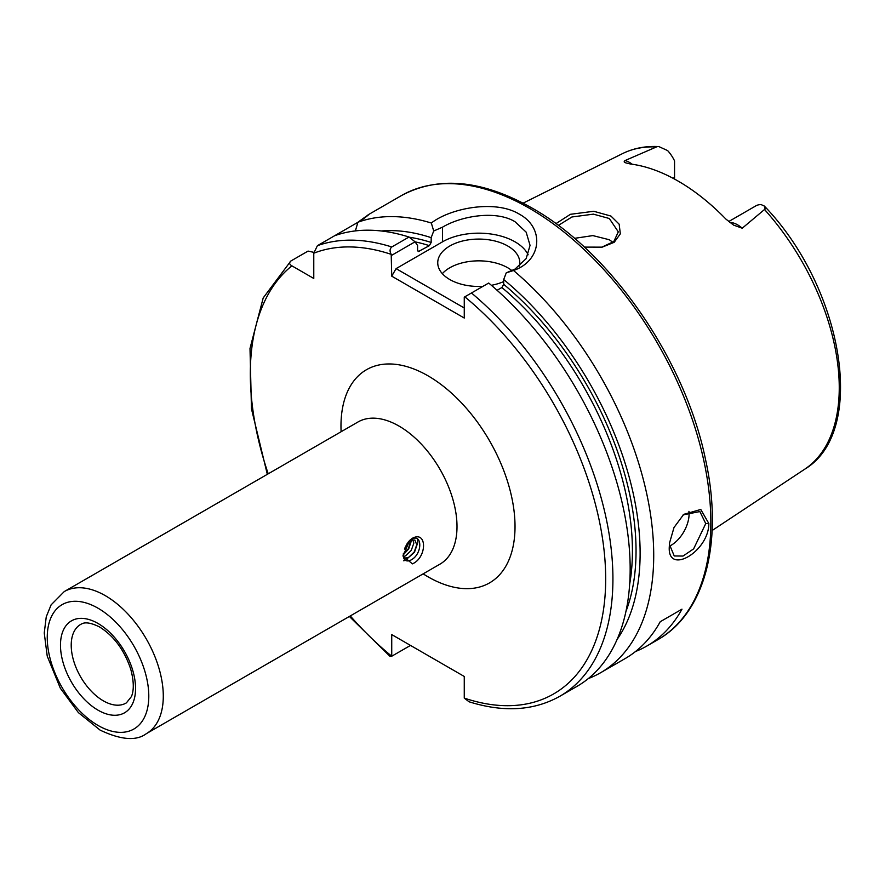 <?xml version="1.0" encoding="UTF-8"?>
<svg xmlns="http://www.w3.org/2000/svg" width="885" height="885" viewBox="0 0 885 885"><rect width="100%" height="100%" fill="white"/><g stroke="black" fill="none" stroke-linecap="round" stroke-linejoin="round"><path stroke-width="1.33" d="M408.748 541.41L411.082 540.138L414.888 540.049L416.758 544.773L414.169 552.063L408.416 557.539L403.859 558.335L408.416 557.539L414.169 552.063L416.758 544.773L414.888 540.049L411.082 540.127L408.947 541.178M403.051 555.492L403.361 556.61C404.191 560.681 406.613 561.864 410.651 560.172C422.654 554.497 422.709 533.047 411.481 539.142L409.456 540.635M412.421 538.257C427.223 530.259 427.234 557.45 412.421 563.867L402.996 556.068L409.689 540.392L412.421 538.257M601.634 247.247L613.814 241.539L618.316 231.87L609.311 218.506L593.392 214.148L571.931 216.98L558.324 225.432M555.913 223.651L570.438 214.303L593.758 211.283L610.949 216.073L619.157 224.182L620.33 233.85L614.212 242.302L602.187 247.147L584.31 247.103M669.558 542.428L669.48 544.552L674.248 555.968L683.021 556.057L693.619 548.877L705.743 523.61L699.88 511.563L683.165 514.86M708.841 523.522C708.874 551.786 666.914 576.058 669.325 546.344L669.469 543.213L674.005 527.515L683.729 514.362L700.776 509.461L708.841 523.522L705.743 523.61M407.288 543.357L405.031 547.682L407.288 543.357M410.85 539.529L410.928 540.127L410.85 539.529M410.939 540.182L408.361 548.711L403.272 553.822L408.361 548.711L410.939 540.182M412.421 538.677L413.859 543.091L411.259 550.393L405.518 555.869L403.372 556.643L405.518 555.869L411.259 550.393L413.859 543.091L412.421 538.677M729.716 222.445A25.023 14.448 60 0 1 737.636 224.856A25.023 14.448 60 0 1 742.238 228.219L733.577 225.1L725.899 219.082A184.6 106.576 -120 0 0 678.209 181.137A184.6 106.576 -120 0 0 630.518 164.024L625.806 162.884M742.238 228.219L765.127 208.982L764.33 206.05L761.31 204.678A25.023 14.448 -120 0 0 755.945 205.818L728.632 221.593M674.547 179.08L674.547 160.882A25.023 14.448 -120 0 0 667.622 150.583L658.816 146.567L657.135 146.644L625.042 160.55A25.023 14.448 60 0 1 629.655 162.508A25.023 14.448 60 0 1 632.277 164.256M669.525 546.156A25.643 14.802 120 0 0 689.083 513.997A25.643 14.802 120 0 0 688.928 511.331M519.384 266.108A41.02 23.685 0 0 0 519.794 262.768A41.02 23.685 0 0 0 507.78 246.019A41.02 23.685 0 0 0 463.065 240.886A41.02 23.685 0 0 0 437.743 262.768A41.02 23.685 0 0 0 449.757 279.516A41.02 23.685 0 0 0 483 286.331M511.995 270.655A41.02 23.685 0 0 0 507.78 267.79A41.02 23.685 0 0 0 442.334 273.653M528.146 254.78A51.286 29.603 0 0 0 515.026 241.837A51.286 29.603 0 0 0 442.5 241.837L396.093 268.631L464.26 307.991M513.51 270.489L506.242 272.857L515.026 269.062L526.155 258.63L530.049 245.377L526.155 232.147L515.026 221.737C496.186 210.066 461.339 215.863 442.5 227.191L433.716 230.985L431.316 223.031C450.509 208.064 495.368 199.379 519.384 214.192C544.839 227.932 541.83 260.809 513.51 270.489A256.407 148.038 60 0 1 646.736 493.786A256.407 148.038 60 0 1 600.616 672.722A256.407 148.038 60 0 1 588.293 678.585M574.476 238.353L592.839 235.598L609.311 239.735L612.907 242.324M363.038 218.982L368.293 214.712L401.325 195.64A256.407 148.038 -120 0 1 529.529 208.34A256.407 148.038 -120 0 1 697.037 434.281A256.407 148.038 -120 0 1 657.732 639.744L646.858 646.028A256.407 148.038 60 0 0 681.981 609.168L660.221 621.735A256.407 148.038 60 0 1 625.098 658.595L600.616 672.722M646.858 646.028A256.407 148.038 60 0 1 635.519 651.504M357.883 222.312L334.641 235.731A256.407 148.038 60 0 1 409.014 237.025L415.054 241.815L417.576 245.499L417.576 250.311L418.295 251.605L429.358 245.654A235.897 136.19 -120 0 0 415.087 241.859M362.031 219.923C372.231 212.112 370.859 212.887 357.905 222.246A256.407 148.038 60 0 1 431.316 223.031M381.324 230.985A244.216 141.003 60 0 1 431.172 237.656L433.716 230.985M357.905 222.246L355.383 230.908M409.246 237.213A238.463 137.673 60 0 1 431.172 242.457L431.172 237.656M471.473 292.979A256.407 148.038 60 0 1 605.771 516.519A256.407 148.038 60 0 1 559.829 696.274L577.064 686.329A256.407 148.038 60 0 0 623.007 506.574A256.407 148.038 60 0 0 488.708 283.034L464.26 297.139L464.26 318.036L391.734 276.164L391.203 254.349C389.544 251.307 389.732 248.851 391.778 246.97L409.014 237.025M313.821 252.358L308.057 251.086L290.822 261.031C288.952 262.745 289.318 264.338 291.895 265.843L313.777 278.465L313.777 253.21L317.405 245.687L334.63 235.731M431.172 242.457L429.358 245.654M506.242 272.857L503.698 279.527A244.216 141.003 60 0 1 617.122 639.401M503.698 279.527L503.698 284.328A238.463 137.673 60 0 1 625.927 611.48M629.666 584.166A235.897 136.19 -120 0 0 501.883 287.525L497.082 290.291M501.883 287.525L503.698 284.328M349.365 616.447L389.887 656.261L391.734 656.25L391.734 634.589L464.26 676.461L464.26 698.099L469.061 701.783C503.631 712.613 533.898 710.777 559.829 696.274M350.272 615.927A251.285 145.074 -120 0 0 391.734 656.228L410.496 645.419M290.822 261.031L263.199 297.935L250.001 348.436L251.462 408.815L267.325 474.338M625.584 162.751C623.947 162.342 623.77 161.612 625.042 160.55M415.054 241.815L391.734 255.278M391.734 276.164L396.093 268.631M491.385 285.302A41.02 23.685 0 0 0 503.698 281.574M396.093 637.1L391.734 634.589M681.981 609.168L660.221 621.735M417.366 538.91L417.82 542.483L414.49 552.251L405.374 560.316M404.202 560.659L403.615 560.769M412.023 538.854L408.693 548.91L403.095 555.039M408.25 542.018L404.5 549.087M403.361 556.61L403.062 555.315M98.025 623.471A53.089 30.654 60 0 1 135.56 688.497A53.089 30.654 60 0 1 98.025 710.168A53.089 30.654 60 0 1 60.479 645.154A53.089 30.654 60 0 1 98.025 623.471M103.324 700.832A45.4 26.218 -120 0 0 126.422 702.845L131.334 696.683C132.451 694.382 135.394 686.395 130.714 669.115C124.265 650.021 113.899 635.983 99.618 627C85.823 620.097 82.039 623.892 81.022 624.213A45.4 26.218 -120 0 0 73.555 660.464A45.4 26.218 -120 0 0 103.324 700.832M341.112 431.736A123.07 71.054 60 0 1 427.997 375.815A123.07 71.054 60 0 1 515.026 526.553A123.07 71.054 60 0 1 427.997 576.799A123.07 71.054 60 0 1 423.152 573.856M146.302 733.698L440.011 564.121A82.051 47.37 -120 0 0 452.589 498.366A82.051 47.37 -120 0 0 398.991 426.061A82.051 47.37 -120 0 0 357.96 422.001L64.251 591.578A82.051 47.37 60 0 1 105.271 595.638A82.051 47.37 60 0 1 158.869 667.943A82.051 47.37 60 0 1 146.302 733.698C136.356 741.165 120.968 739.982 100.149 730.136L78.4 712.624L60.346 688.231L47.226 656.117L44.25 633.018L46.252 616.79L51.109 604.864L64.251 591.578M98.025 725.446A71.796 41.451 -120 0 0 148.791 696.13A71.796 41.451 -120 0 0 98.025 608.205A71.796 41.451 -120 0 0 47.248 637.51A71.796 41.451 -120 0 0 98.025 725.446M764.33 206.05C842.985 287.404 868.03 431.57 804.664 469.238A182.321 105.26 -120 0 0 764.607 209.612M656.062 146.943A182.321 105.26 -120 0 0 622.454 153.647C633.417 148.249 645.53 145.881 658.816 146.567M417.643 250.864A235.897 136.19 60 0 1 419.39 251.406M317.405 245.687A256.407 148.038 60 0 1 391.778 246.97M391.203 254.349A251.285 145.074 -120 0 0 313.777 253.21M464.26 698.099A251.285 145.074 -120 0 0 605.683 579.21A251.285 145.074 -120 0 0 464.802 296.829M291.895 265.843A251.285 145.074 -120 0 0 268.221 473.818M442.5 227.191L442.5 241.837M673.087 178.294L674.547 177.454M657.732 639.744C705.611 612.885 723.653 540.68 705.378 458.817C684.968 359.642 610.816 252.159 532.095 208.086C482.104 179.854 438.517 175.706 401.325 195.64M804.664 469.238L712.115 530.524M622.454 153.647L523.112 203.152"/></g></svg>
